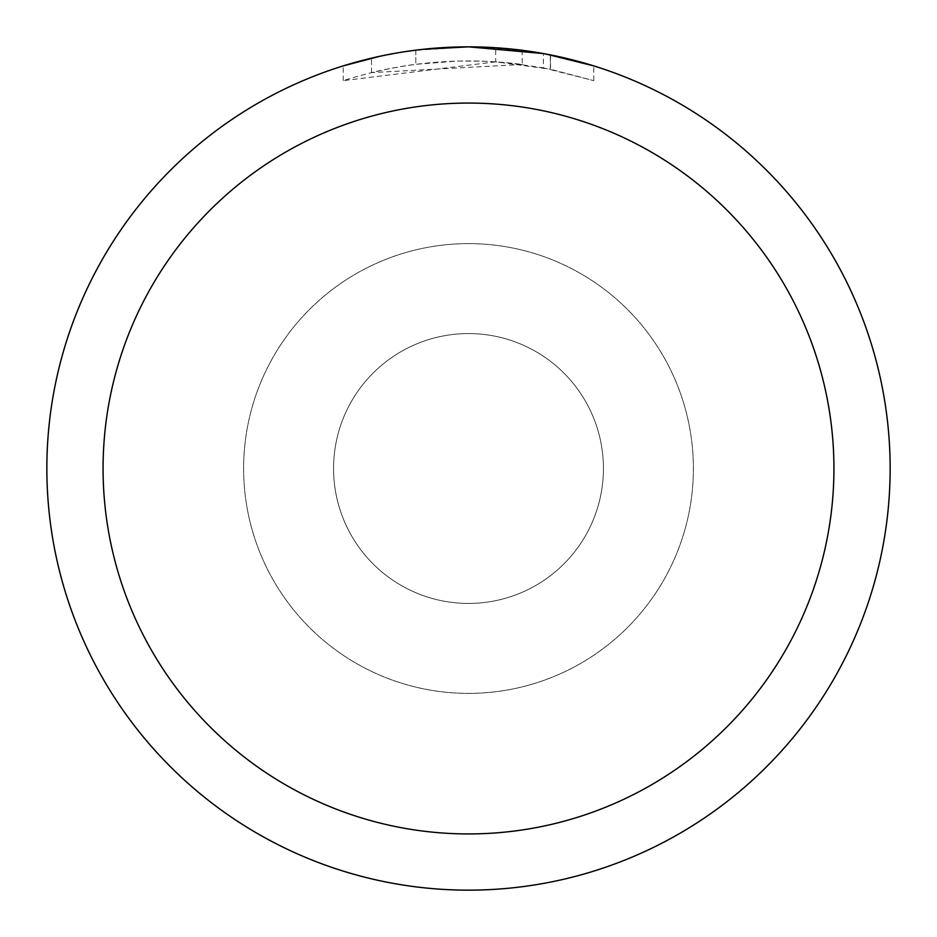 <?xml version="1.0" encoding="UTF-8"?>
<svg xmlns="http://www.w3.org/2000/svg" width="937" height="937" viewBox="0 0 937 937"><rect width="100%" height="100%" fill="white"/><g stroke="black" fill="none" stroke-linecap="round" stroke-linejoin="round"><path stroke-width="0.7" stroke-dasharray="4.68 3.51" d="M495.673 61.842L343.247 80.641C401.68 61.994 461.344 56.607 522.202 64.454L522.202 50.282L476.91 46.932M482.778 47.096L520.422 50.059M439.921 47.822L468.5 46.862A421.65 421.65 0 0 1 890.15 468.5A421.65 421.65 0 0 1 468.5 890.15A421.65 421.65 0 0 1 46.85 468.5A421.65 421.65 0 0 1 468.5 46.85L495.673 47.752L550.347 54.873L550.347 69.209L495.685 61.807L495.685 47.728M550.335 54.873L545.393 53.924M593.765 65.895L543.39 53.561L543.401 67.851L593.765 80.641L550.335 69.209M522.202 64.454L371.509 72.617A407.595 407.595 0 0 1 415.805 64.325L457.397 61.057L483.164 61.174L509.002 62.92L543.401 67.851M415.805 50.153L415.805 64.325L415.805 50.153A421.65 421.65 0 0 0 371.509 58.153L405.463 51.594M422.927 49.321L420.947 49.544M593.8 80.641L593.8 65.895L593.8 80.641M371.509 72.617L371.509 58.153L371.509 72.617M379.989 56.243L404.034 51.804M415.805 50.165L437.591 47.986M550.347 69.209L550.347 54.873M343.223 80.641L343.223 65.895L360.675 60.87L387.239 54.756L414.131 50.364L441.257 47.728L468.5 46.85L413.217 50.493M468.5 603.428A134.928 134.928 0 0 1 333.572 468.5A134.928 134.928 0 0 1 468.5 333.572A134.928 134.928 0 0 1 603.428 468.5A134.928 134.928 0 0 1 468.5 603.428A134.928 134.928 0 0 1 333.572 468.5A134.928 134.928 0 0 1 468.5 333.572A134.928 134.928 0 0 1 603.428 468.5A134.928 134.928 0 0 1 468.5 603.428M468.5 243.62A224.88 224.88 0 0 1 693.38 468.5A224.88 224.88 0 0 1 468.5 693.38A224.88 224.88 0 0 1 243.62 468.5A224.88 224.88 0 0 1 468.5 243.62A224.88 224.88 0 0 1 693.38 468.5A224.88 224.88 0 0 1 468.5 693.38A224.88 224.88 0 0 1 243.62 468.5A224.88 224.88 0 0 1 468.5 243.62M550.523 54.908L550.523 69.244"/><path stroke-width="1.41" d="M476.91 46.932L482.778 47.096M520.422 50.059L522.202 50.282M543.401 53.561L468.5 46.85A421.65 421.65 0 0 1 890.15 468.5A421.65 421.65 0 0 1 468.5 890.15A421.65 421.65 0 0 1 46.85 468.5A421.65 421.65 0 0 1 468.5 46.85L422.927 49.321M545.393 53.924L593.765 65.895M468.5 103.07A365.43 365.43 0 0 1 833.93 468.5A365.43 365.43 0 0 1 468.5 833.93A365.43 365.43 0 0 1 103.07 468.5A365.43 365.43 0 0 1 468.5 103.07M420.947 49.544L415.805 50.153M343.247 65.895L379.989 56.243M404.034 51.804L415.805 50.165M437.591 47.986L439.921 47.822M405.463 51.594L413.217 50.493"/></g></svg>
